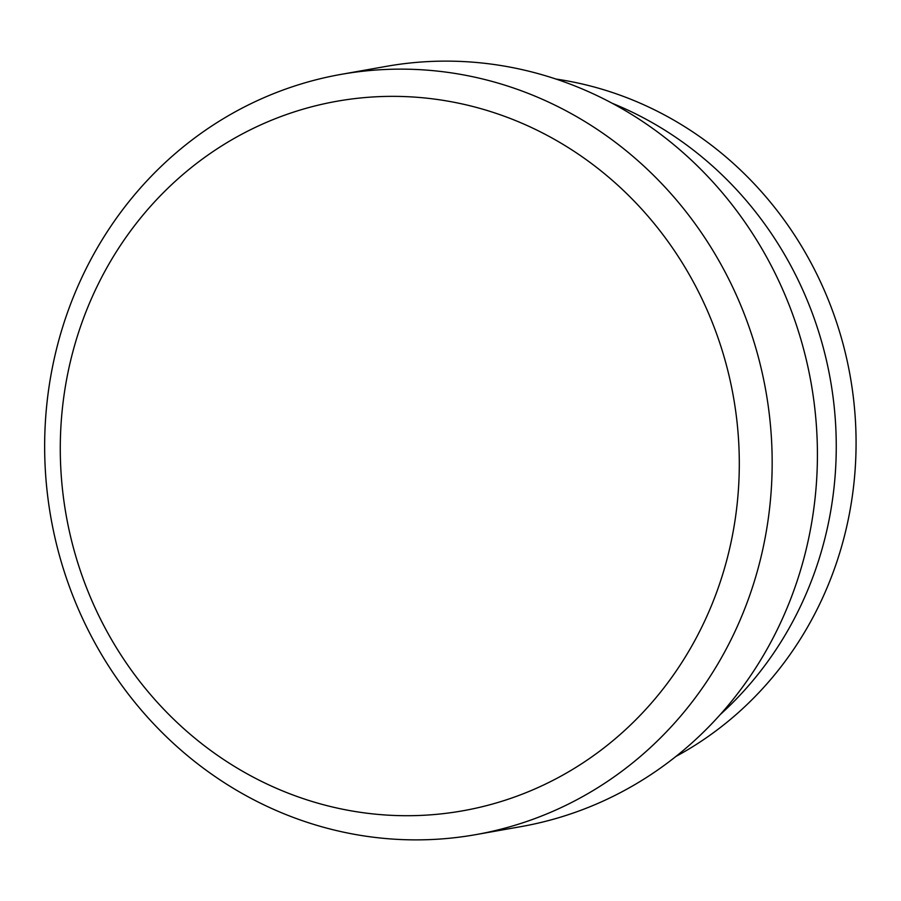 <?xml version="1.0" encoding="UTF-8"?>
<svg xmlns="http://www.w3.org/2000/svg" width="901" height="901" viewBox="0 0 901 901"><rect width="100%" height="100%" fill="white"/><g stroke="black" fill="none" stroke-linecap="round" stroke-linejoin="round"><path stroke-width="1.35" d="M493.748 112.58A360.31 338.832 80 0 1 726.037 562.855A360.31 338.832 80 0 1 305.833 799.491A360.31 338.832 80 0 1 73.544 349.216A360.31 338.832 80 0 1 493.748 112.58M509.076 86.519A386.045 363.035 80 0 1 771.763 480.785A386.045 363.035 80 0 1 475.739 834.641A386.045 363.035 80 0 1 307.737 822.489A386.045 363.035 80 0 1 45.05 428.234A386.045 363.035 80 0 1 341.074 74.378A386.045 363.035 80 0 1 509.076 86.519M341.074 74.378L386.326 66.359A386.045 363.035 80 0 1 554.329 78.511A386.045 363.035 80 0 1 817.016 472.766A386.045 363.035 80 0 1 520.992 826.622L475.739 834.641M675.998 756.401A360.31 338.832 -100 0 0 850.217 376.246A360.31 338.832 -100 0 0 556.018 79.063M720.428 714.392A360.31 338.832 -100 0 0 612.173 103.266"/></g></svg>
